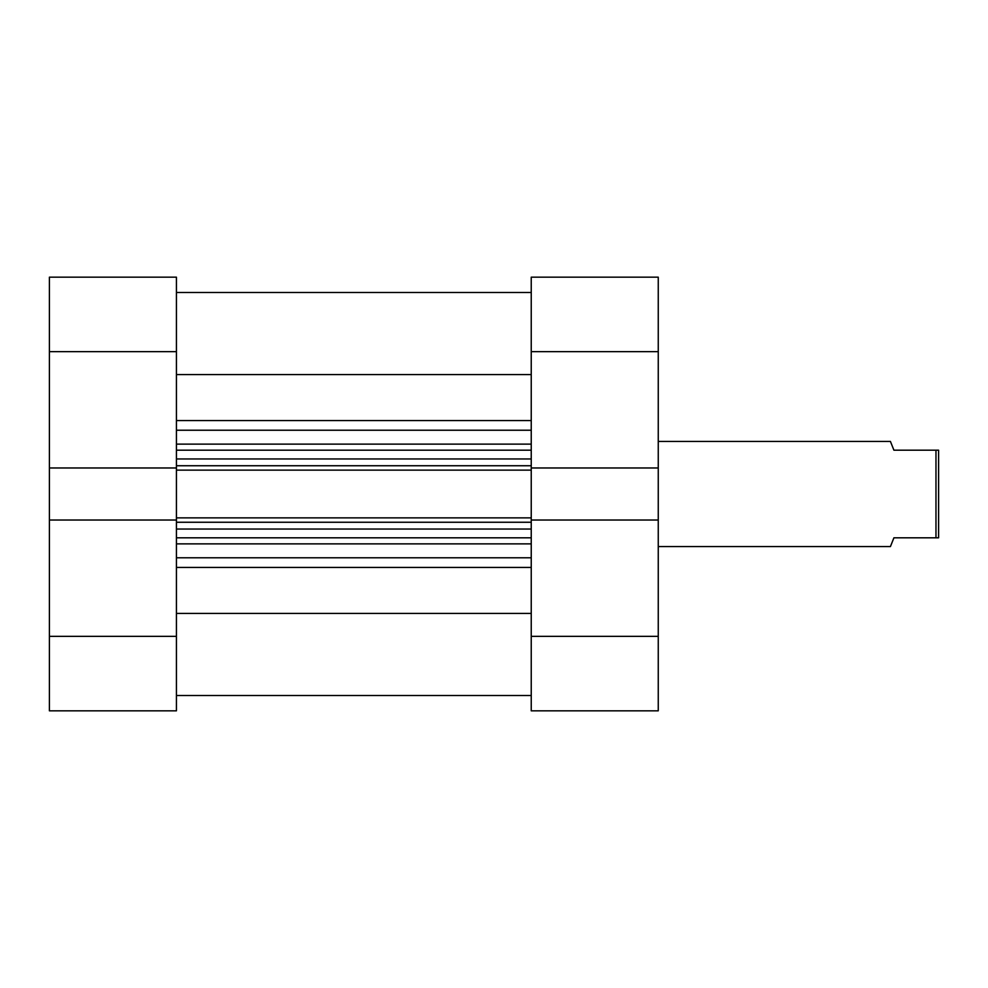 <?xml version="1.0" encoding="UTF-8"?>
<svg xmlns="http://www.w3.org/2000/svg" width="988" height="988" viewBox="0 0 988 988"><rect width="100%" height="100%" fill="white"/><g stroke="black" fill="none" stroke-linecap="round" stroke-linejoin="round"><path stroke-width="1.48" d="M658.255 277.171L531.235 277.171L658.255 277.171L658.255 351.642L531.235 351.642L531.235 277.171M658.255 636.358L658.255 520.021L531.235 520.021L531.235 636.358L658.255 636.358L658.255 710.829L531.235 710.829L531.235 636.358M658.255 520.021L658.255 467.979L531.235 467.979L531.235 351.642M658.255 467.979L658.255 351.642M658.255 546.562L890.423 546.562L893.918 537.805L935.969 537.805L935.969 450.195L893.918 450.195L890.423 441.438L658.255 441.438M935.969 450.195L938.6 450.195L938.6 537.805L935.969 537.805M531.235 374.563L176.432 374.563M531.235 467.979L531.235 470.127L176.432 470.127L176.432 467.979L49.4 467.979L49.4 277.171L176.432 277.171L176.432 351.642L49.4 351.642M176.432 636.358L176.432 710.829L49.4 710.829L49.4 636.358L176.432 636.358L176.432 517.873L531.235 517.873L531.235 470.127M531.235 517.873L531.235 520.021M176.432 517.873L176.432 470.127M531.235 613.437L176.432 613.437M176.432 450.195L531.235 450.195M531.235 537.805L176.432 537.805M176.432 467.979L176.432 351.642M49.4 636.358L49.4 520.021L176.432 520.021M49.4 467.979L49.4 520.021M176.432 557.775L531.235 557.775M531.235 543.869L176.432 543.869M176.432 444.131L531.235 444.131M531.235 430.225L176.432 430.225M176.432 420.579L531.235 420.579M531.235 567.421L176.432 567.421M176.432 465.743L531.235 465.743M531.235 458.963L176.432 458.963M531.235 522.257L176.432 522.257M176.432 529.037L531.235 529.037M531.235 695.49L176.432 695.49M531.235 292.51L176.432 292.51L531.235 292.51"/></g></svg>
